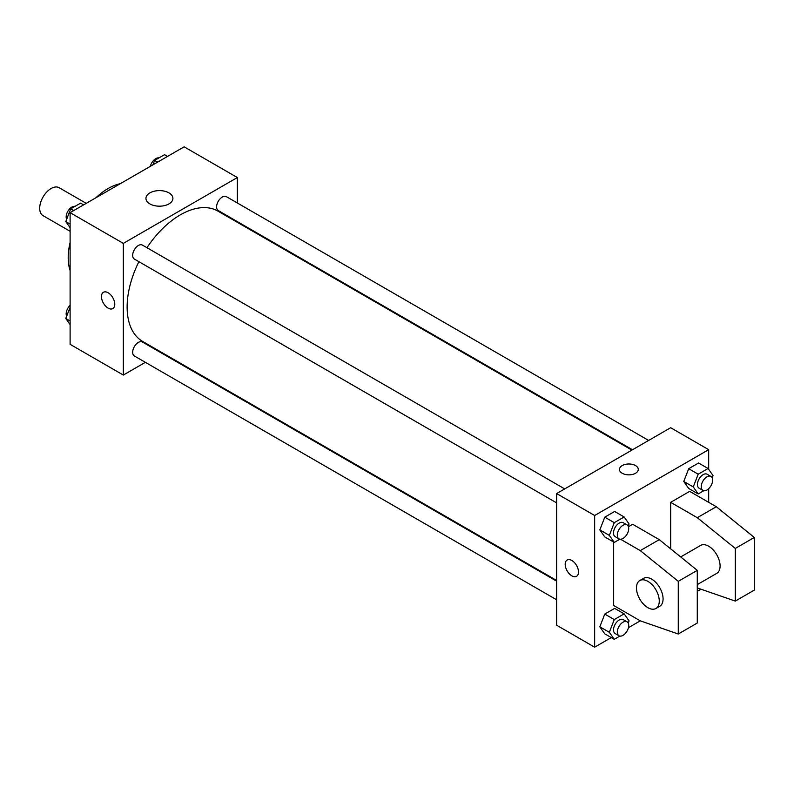 <?xml version="1.0" encoding="UTF-8"?>
<svg xmlns="http://www.w3.org/2000/svg" width="794" height="794" viewBox="0 0 794 794"><rect width="100%" height="100%" fill="white"/><g stroke="black" fill="none" stroke-linecap="round" stroke-linejoin="round"><path stroke-width="1.19" d="M86.238 203.353L59.163 187.721A16.128 9.31 120 0 0 46.737 192.039A16.128 9.31 120 0 0 39.7 208.266A16.128 9.31 120 0 0 43.045 215.65L70.11 231.282M70.11 270.605A56.443 32.584 -60 0 1 70.11 242.498M95.955 197.736A56.443 32.584 -60 0 1 120.291 183.692M145.362 362.332L123.328 375.056L70.11 344.328L70.11 212.663L184.139 146.821L237.356 177.548L237.356 202.996M162.095 352.665L161.49 353.022M138.9 261.683A75.261 43.452 120 0 0 127.129 307.02A75.261 43.452 120 0 0 142.712 341.48L556.644 580.454M631.905 450.109L217.963 211.125A75.261 43.452 120 0 0 146.959 247.718M237.356 221.615L237.356 222.32M123.328 375.056L123.328 243.381L237.356 177.548M648.638 440.452L226.34 196.634A8.059 4.655 120 0 0 220.117 198.798A8.059 4.655 120 0 0 216.603 206.906A8.059 4.655 120 0 0 218.271 210.599L632.51 449.761M556.644 581.158L142.404 342.006A8.059 4.655 120 0 0 136.191 344.159A8.059 4.655 120 0 0 132.677 352.278A8.059 4.655 120 0 0 134.345 355.97L556.644 599.778M556.644 502.87L134.345 259.052A8.059 4.655 -60 0 1 134.345 249.743A8.059 4.655 -60 0 1 142.404 245.088L564.713 488.906M123.328 243.381L70.11 212.663M149.897 203.899A13.478 7.781 180 0 1 145.947 198.391A13.478 7.781 180 0 1 159.435 190.61A13.478 7.781 180 0 1 172.913 198.391A13.478 7.781 180 0 1 164.596 205.586A13.478 7.781 180 0 1 149.897 203.899M114.773 304.281A9.409 5.429 60 0 1 112.827 308.588A9.409 5.429 60 0 1 103.419 303.159A9.409 5.429 60 0 1 103.419 292.291A9.409 5.429 60 0 1 110.664 294.812A9.409 5.429 60 0 1 114.773 304.281M112.827 308.588A9.409 5.429 60 0 1 103.419 303.159A9.409 5.429 60 0 1 103.419 292.291M611.271 637.582L594.656 647.179L556.644 625.235L556.644 493.56L670.672 427.718L708.685 449.672L708.685 469.373M620.551 539.235L640.272 550.619L678.274 581.337L678.274 634.009L640.272 620.839L628.441 627.677M708.685 488.677L708.685 502.334M635.518 473.264A9.409 5.429 180 0 1 625.265 474.435A9.409 5.429 180 0 1 619.459 469.423A9.409 5.429 180 0 1 628.868 463.984A9.409 5.429 180 0 1 638.277 469.423A9.409 5.429 180 0 1 635.518 473.264M594.656 647.179L594.656 515.505L556.644 493.56M594.656 515.505L708.685 449.672M638.277 469.423A9.409 5.429 0 0 0 628.868 463.994A9.409 5.429 0 0 0 619.459 469.423M567.144 560.028A9.409 5.429 -120 0 0 565.705 567.561A9.409 5.429 -120 0 0 571.849 575.849A9.409 5.429 60 0 1 565.705 567.561A9.409 5.429 60 0 1 567.144 560.028A9.409 5.429 60 0 1 576.553 565.457A9.409 5.429 60 0 1 576.553 576.315A9.409 5.429 60 0 1 571.849 575.858A9.409 5.429 -120 0 0 576.553 576.315M683.763 481.442L688.696 468.718L698.571 463.011L688.696 468.718L683.763 481.442L688.696 488.469L683.763 481.442L693.261 486.93L698.204 474.197L708.079 468.5L713.012 475.527L712.149 477.74M599.827 529.896L604.77 517.172L614.645 511.465L604.77 517.172L599.827 529.896L604.77 536.923L599.827 529.896L609.335 535.384L614.268 522.66L624.144 516.954L629.086 523.98L628.223 526.194M599.827 626.803L604.77 614.08L614.645 608.383L604.77 614.08L599.827 626.803L604.77 633.83L599.827 626.803L609.335 632.292L614.268 619.568L624.144 613.861L629.086 620.888L628.223 623.111M670.672 548.862L670.672 502.334L689.678 491.367L716.287 506.721L754.3 537.449L754.3 590.121L735.294 601.088L735.294 548.426L697.281 517.698L670.672 502.334M640.272 620.839L613.663 605.485L613.663 542.054M678.274 634.009L697.281 623.032L697.281 570.37L659.278 539.642L632.669 524.278L628.441 526.72M697.281 584.602L716.754 573.357A16.128 9.31 -120 0 0 716.754 554.738A16.128 9.31 -120 0 0 700.626 545.428L680.676 556.941M697.281 587.927L735.294 601.088M639.805 580.543L643.606 578.35A16.128 9.31 60 0 1 659.735 587.659A16.128 9.31 60 0 1 659.735 606.279L655.933 608.472A16.128 9.31 60 0 1 647.874 607.678A16.128 9.31 60 0 1 637.334 593.465A16.128 9.31 60 0 1 639.805 580.543A16.128 9.31 60 0 1 655.933 589.853A16.128 9.31 60 0 1 655.933 608.472M754.3 537.449L735.294 548.426M697.281 570.37L678.274 581.337M716.287 506.721L697.281 517.698M659.278 539.642L640.272 550.619M70.11 227.719L65.783 221.566L70.716 208.842L80.591 203.135L83.598 204.872M70.11 224.067L65.783 221.566M73.723 210.569L70.716 208.842M75.013 206.361A8.059 4.655 120 0 0 69.157 209.427A8.059 4.655 120 0 0 66.16 216.96A8.059 4.655 120 0 0 66.646 219.343M152.914 164.854L154.651 160.388L164.527 154.681L167.524 156.418M157.649 162.115L154.651 160.388M158.939 157.907A8.059 4.655 120 0 0 150.354 166.323M70.11 324.627L65.783 318.473L70.11 307.328M70.11 320.974L65.783 318.473M70.11 305.323A8.059 4.655 120 0 0 66.16 313.868A8.059 4.655 120 0 0 66.646 316.26M619.856 539.186L614.268 542.411L609.335 535.384M627.042 524.894L623.24 522.7A8.059 4.655 120 0 0 617.027 524.854A8.059 4.655 120 0 0 613.504 532.973A8.059 4.655 120 0 0 615.181 536.665L618.983 538.858A8.059 4.655 120 0 0 627.042 534.203A8.059 4.655 120 0 0 627.042 524.894A8.059 4.655 120 0 0 620.829 527.047A8.059 4.655 120 0 0 617.305 535.166A8.059 4.655 120 0 0 618.983 538.858M614.268 542.411L604.77 536.923M614.268 522.66L604.77 517.172M624.144 516.954L614.645 511.465M703.792 490.722L698.204 493.947L693.261 486.93M710.967 476.44L707.166 474.246A8.059 4.655 120 0 0 700.953 476.4A8.059 4.655 120 0 0 697.44 484.519A8.059 4.655 120 0 0 699.107 488.211L702.908 490.404A8.059 4.655 120 0 0 710.967 485.749A8.059 4.655 120 0 0 710.967 476.44A8.059 4.655 120 0 0 704.754 478.593A8.059 4.655 120 0 0 701.241 486.712A8.059 4.655 120 0 0 702.908 490.404M698.204 493.947L688.696 488.469M698.204 474.197L688.696 468.718M708.079 468.5L698.571 463.011M619.856 636.093L614.268 639.319L609.335 632.292M627.042 621.801L623.24 619.608A8.059 4.655 120 0 0 617.027 621.771A8.059 4.655 120 0 0 613.504 629.88A8.059 4.655 120 0 0 615.181 633.572L618.983 635.766A8.059 4.655 120 0 0 627.042 631.111A8.059 4.655 120 0 0 627.042 621.801A8.059 4.655 120 0 0 620.829 623.965A8.059 4.655 120 0 0 617.305 632.074A8.059 4.655 120 0 0 618.983 635.766M614.268 639.319L604.77 633.83M614.268 619.568L604.77 614.08M624.144 613.861L614.645 608.383M701.042 589.227L698.204 590.865L697.281 589.565M698.204 590.865L697.281 590.339"/></g></svg>

